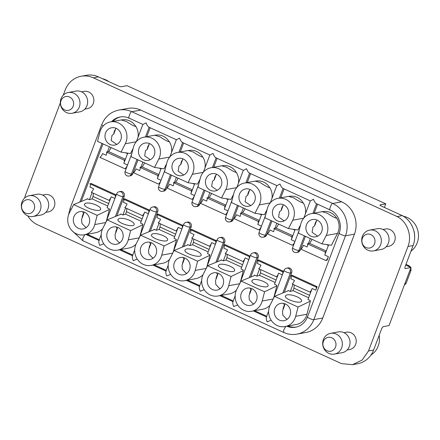 <?xml version="1.0" encoding="UTF-8"?>
<svg xmlns="http://www.w3.org/2000/svg" width="440" height="440" viewBox="0 0 440 440"><rect width="100%" height="100%" fill="white"/><g stroke="black" fill="none" stroke-linecap="round" stroke-linejoin="round"><path stroke-width="0.66" d="M384.411 207.477L385.781 203.841L127.039 85.679L121.407 86.713A2.816 0.567 -159.3 0 1 117.948 85.789L98.467 76.89L93.346 77.831A23.232 21.588 -100.4 0 0 81.109 76.269A23.232 21.588 -100.4 0 0 65.213 89.942L63.212 95.238M352.556 364.672L357.676 363.732A23.287 21.637 -100.4 0 0 373.604 350.031L381.403 329.389A2.816 0.875 114.5 0 1 383.405 326.623L389.037 325.589L410.971 267.531L405.691 265.122M142.131 218.851L126.511 211.717L125.582 214.17L141.207 221.304M317.57 204.204L314.199 213.125M305.432 236.324L300.19 250.201A3.52 3.273 79.6 0 1 297.781 252.269L296.5 252.505A3.52 3.273 -100.4 0 0 298.909 250.431L300.19 250.201M284.081 188.914L280.714 197.835M271.947 221.034L266.706 234.905A3.52 3.273 79.6 0 1 264.297 236.979L263.016 237.215A3.52 3.273 -100.4 0 0 265.425 235.142L266.706 234.905M250.597 173.624L247.231 182.545M238.464 205.744L233.222 219.615A3.52 3.273 79.6 0 1 230.813 221.689L229.532 221.925A3.52 3.273 -100.4 0 0 231.941 219.852L233.222 219.615M217.113 158.334L213.741 167.25M204.98 190.448L199.733 204.325A3.52 3.273 79.6 0 1 197.329 206.399L196.048 206.63A3.52 3.273 -100.4 0 0 198.457 204.562L199.733 204.325M183.629 143.038L180.257 151.96M171.496 175.159L166.249 189.035A3.52 3.273 79.6 0 1 163.84 191.103L162.564 191.34A3.52 3.273 -100.4 0 0 164.972 189.266L166.249 189.035M150.145 127.749L146.773 136.67M138.006 159.869L132.764 173.739A3.52 3.273 79.6 0 1 130.356 175.813L129.079 176.049A3.52 3.273 -100.4 0 0 131.489 173.976L132.764 173.739M120.736 116.886A17.6 16.352 -100.4 0 0 112.838 121.457M103.004 143.88L81.296 201.322M87.241 234.262L99.292 239.767M119.273 191.703A3.52 3.52 0 0 0 116.617 193.919A3.52 0.71 20.7 0 0 119.136 195.619A3.52 0.71 20.7 0 0 122.953 196.554A3.52 3.273 79.6 0 0 119.273 191.703L120.555 191.466A3.52 3.273 79.6 0 1 124.234 196.317L116.908 215.705M120.725 249.552L132.781 255.057M152.757 206.993A3.52 3.52 0 0 0 150.101 209.209A3.52 0.71 20.7 0 0 152.62 210.909A3.52 0.71 20.7 0 0 156.437 211.844A3.52 3.273 79.6 0 0 152.757 206.993L154.038 206.756A3.52 3.273 79.6 0 1 157.718 211.607L150.392 231M154.209 264.841L166.265 270.347M186.247 222.282A3.52 3.52 0 0 0 183.585 224.505A3.52 0.71 20.7 0 0 186.104 226.198A3.52 0.71 20.7 0 0 189.926 227.134A3.52 3.273 79.6 0 0 186.247 222.282L187.523 222.052A3.52 3.273 79.6 0 1 191.202 226.903L183.876 246.29M187.693 280.137L199.749 285.637M219.731 237.578A3.52 3.52 0 0 0 217.074 239.795A3.52 0.71 20.7 0 0 219.588 241.494A3.52 0.71 20.7 0 0 223.41 242.429A3.52 3.273 79.6 0 0 219.731 237.578L221.007 237.341A3.52 3.273 79.6 0 1 224.686 242.193L217.36 261.58M221.177 295.427L233.233 300.933M253.215 252.868A3.52 3.52 0 0 0 250.558 255.085A3.52 0.71 20.7 0 0 253.072 256.784A3.52 0.71 20.7 0 0 256.894 257.719A3.52 3.273 79.6 0 0 253.215 252.868L254.49 252.632A3.52 3.273 79.6 0 1 258.17 257.483L250.844 276.876M254.661 310.717L266.717 316.223M286.699 268.158A3.52 3.52 0 0 0 284.042 270.375A3.52 0.71 20.7 0 0 286.555 272.074A3.52 0.71 20.7 0 0 290.378 273.009A3.52 3.273 79.6 0 0 286.699 268.158L287.98 267.922A3.52 3.273 79.6 0 1 291.659 272.778L284.328 292.166M288.161 326.007A17.6 16.352 -100.4 0 0 296.307 327.085M271.942 198.484A14.784 13.734 -100.4 0 0 269.869 187.71C268.076 187.407 264.864 185.697 260.238 182.578L255.282 181.165A14.432 13.409 79.6 0 1 255.888 181.038A14.432 13.409 79.6 0 1 269.791 187.743M270.221 202.906L259.248 204.924A14.784 13.734 -100.4 0 0 258.197 189.145A14.784 13.734 -100.4 0 0 244.448 183.051A14.784 13.734 -100.4 0 0 233.838 193.32L231.457 202.543L254.98 213.285L264.462 214.715L267.069 209.605M261.646 214.291L257.796 224.472A3.817 1.183 114.5 0 0 258.044 221.287L240.389 213.224L242.649 212.806L245.141 208.791M258.742 229.889A3.817 1.183 -65.5 0 0 261.448 226.138L260.128 229.636L258.742 229.889L233.783 218.493A3.817 1.183 -65.5 0 0 236.489 214.742L240.141 216.409A3.817 1.183 -65.5 0 0 240.389 213.224M243.331 207.966L241.417 213.032M138.006 137.319A14.784 13.734 -100.4 0 0 135.933 126.544C134.139 126.242 130.928 124.531 126.302 121.413L121.347 119.999A14.432 13.409 79.6 0 1 121.952 119.873A14.432 13.409 79.6 0 1 135.856 126.577M136.285 141.74L125.307 143.759A14.784 13.734 -100.4 0 0 124.262 127.98A14.784 13.734 -100.4 0 0 110.512 121.886A14.784 13.734 -100.4 0 0 99.902 132.154L97.521 141.378L121.044 152.119L130.52 153.549L133.128 148.44M127.705 153.126L123.86 163.306A3.817 1.183 114.5 0 0 124.108 160.116L106.453 152.059L108.708 151.641L111.205 147.626M123.86 163.306L127.512 164.972L126.192 168.471L124.806 168.724L99.842 157.328A3.817 1.183 -65.5 0 0 102.553 153.577L106.205 155.243A3.817 1.183 -65.5 0 0 106.453 152.059M109.395 146.801L107.481 151.866M241.054 281.05L236.792 289.41A14.784 13.734 -100.4 0 0 237.837 305.19A14.784 13.734 -100.4 0 0 251.587 311.284A14.784 13.734 -100.4 0 0 262.196 301.015L264.578 291.791L241.054 281.05L255.046 275.341M259.501 269.077L256.828 276.155L254.628 275.154L254.408 275.622M282.233 271.629L257.274 260.233L258.66 259.974L283.618 271.376L282.298 274.868A3.817 1.183 114.5 0 0 282.497 271.656A3.817 1.183 114.5 0 0 282.233 271.629L283.618 271.376M277.371 276.579L278.647 273.202A3.817 1.183 -65.5 0 1 276.342 276.766L277.371 276.579L274.483 284.218L276.683 285.225L276.837 285.863L264.578 291.791M273.933 297.127L276.837 285.863M260.612 309.623L263.247 309.133A14.784 13.734 -100.4 0 0 269.99 305.3M204.974 167.899A14.784 13.734 -100.4 0 0 202.901 157.124C201.108 156.827 197.896 155.117 193.27 151.993L188.315 150.579A14.432 13.409 79.6 0 1 188.92 150.453A14.432 13.409 79.6 0 1 202.823 157.157M203.253 172.326L192.274 174.339A14.784 13.734 -100.4 0 0 191.23 158.56A14.784 13.734 -100.4 0 0 177.48 152.471A14.784 13.734 -100.4 0 0 166.87 162.739L164.489 171.963L188.012 182.705L197.494 184.135L200.101 179.02M194.678 183.706L190.828 193.892A3.817 1.183 114.5 0 0 191.076 190.702L173.421 182.639L175.676 182.226L178.173 178.211M190.828 193.892L194.48 195.558L193.16 199.051L191.774 199.309L166.81 187.907A3.817 1.183 -65.5 0 0 169.521 184.156L173.173 185.829A3.817 1.183 -65.5 0 0 173.421 182.639M176.363 177.381L174.449 182.452M305.426 213.774A14.784 13.734 -100.4 0 0 303.353 203C301.56 202.703 298.348 200.992 293.722 197.868L288.767 196.455A14.432 13.409 79.6 0 1 289.372 196.328A14.432 13.409 79.6 0 1 303.276 203.032M303.705 218.202L292.732 220.215A14.784 13.734 -100.4 0 0 291.682 204.435A14.784 13.734 -100.4 0 0 277.932 198.347A14.784 13.734 -100.4 0 0 267.322 208.615L264.946 217.833L288.464 228.575L297.946 230.005L300.553 224.895M295.13 229.581L291.28 239.762A3.817 1.183 114.5 0 0 291.527 236.577L273.873 228.514L276.133 228.102L278.625 224.087M291.28 239.762L294.932 241.434L293.612 244.926L292.226 245.185L267.267 233.783A3.817 1.183 -65.5 0 0 269.973 230.032L273.625 231.698A3.817 1.183 -65.5 0 0 273.873 228.514M276.815 223.256L274.901 228.327M140.602 235.174L136.34 243.535A14.784 13.734 -100.4 0 0 137.385 259.314A14.784 13.734 -100.4 0 0 151.135 265.408A14.784 13.734 -100.4 0 0 161.744 255.14L164.126 245.916L140.602 235.174L154.594 229.471M159.049 223.201L156.376 230.285L154.176 229.279L153.956 229.746M181.781 225.753L156.816 214.357L158.208 214.099L183.167 225.5L181.847 228.998A3.817 1.183 114.5 0 0 182.045 225.781A3.817 1.183 114.5 0 0 181.781 225.753L183.167 225.5M176.919 230.703L178.195 227.326A3.817 1.183 -65.5 0 1 175.89 230.89L176.919 230.703L174.031 238.348L176.231 239.349L176.385 239.987L164.126 245.916M173.481 251.251L176.385 239.987M160.16 263.753L162.795 263.257A14.784 13.734 -100.4 0 0 169.538 259.424M174.086 250.465L169.823 258.83A14.784 13.734 -100.4 0 0 170.869 274.61A14.784 13.734 -100.4 0 0 184.619 280.698A14.784 13.734 -100.4 0 0 195.228 270.43L197.61 261.206L174.086 250.465L188.078 244.761M192.533 238.491L189.86 245.575L187.66 244.569L187.44 245.036M215.264 241.049L190.306 229.647L191.691 229.394L216.651 240.79L215.331 244.288A3.817 1.183 114.5 0 0 215.529 241.071A3.817 1.183 114.5 0 0 215.264 241.049L216.651 240.79M210.403 245.993L211.679 242.616A3.817 1.183 -65.5 0 1 209.374 246.186L210.403 245.993L207.515 253.638L209.715 254.645L209.869 255.282L197.61 261.206M206.965 266.541L209.869 255.282M193.644 279.043L196.279 278.553A14.784 13.734 -100.4 0 0 203.022 274.72M73.634 204.595L69.371 212.955A14.784 13.734 -100.4 0 0 70.417 228.734A14.784 13.734 -100.4 0 0 84.167 234.823A14.784 13.734 -100.4 0 0 94.776 224.554L97.158 215.336L73.634 204.595L87.626 198.886M92.081 192.621L89.408 199.7L87.203 198.693L86.988 199.161M114.813 195.173L89.848 183.772L91.234 183.519L116.199 194.915L114.879 198.413A3.817 1.183 114.5 0 0 115.077 195.195A3.817 1.183 114.5 0 0 114.813 195.173L116.199 194.915M109.951 200.123L111.227 196.746A3.817 1.183 -65.5 0 1 108.922 200.31L109.951 200.123L107.063 207.763L109.263 208.769L109.417 209.407L97.158 215.336M106.513 220.666L109.417 209.407M93.192 233.167L95.826 232.678A14.784 13.734 -100.4 0 0 102.564 228.844M337.48 233.437L326.216 235.505L321.948 243.87L331.43 245.3L337.48 233.437A14.784 13.734 -100.4 0 0 336.837 218.29C335.043 217.993 331.832 216.282 327.212 213.158L322.256 211.745A14.432 13.409 79.6 0 1 322.856 211.618A14.432 13.409 79.6 0 1 336.76 218.323M328.614 244.871L324.764 255.057A3.817 1.183 114.5 0 0 325.012 251.867L307.357 243.804L309.617 243.392L312.114 239.377M324.764 255.057L328.422 256.724L327.096 260.221L325.71 260.475L300.751 249.073A3.817 1.183 -65.5 0 0 303.457 245.322L307.109 246.994A3.817 1.183 -65.5 0 0 307.357 243.804M310.299 238.546L308.385 243.617M274.544 296.34L270.276 304.706A14.784 13.734 -100.4 0 0 271.321 320.48A14.784 13.734 -100.4 0 0 285.07 326.574A14.784 13.734 -100.4 0 0 295.686 316.305L298.062 307.082L274.544 296.34L288.53 290.637M292.985 284.367L290.312 291.451L288.112 290.444L287.892 290.911M315.716 286.918L290.757 275.523L292.144 275.27L317.103 286.666L315.783 290.164A3.817 1.183 114.5 0 0 315.981 286.946A3.817 1.183 114.5 0 0 315.716 286.918L317.103 286.666M310.855 291.868L312.131 288.492A3.817 1.183 -65.5 0 1 309.826 292.061L310.855 291.868L307.967 299.514L310.167 300.514L310.321 301.158L298.062 307.082M294.096 324.918L296.736 324.429A14.784 13.734 -100.4 0 0 306.95 314.237L310.321 301.158M207.57 265.76L203.308 274.12A14.784 13.734 -100.4 0 0 204.353 289.9A14.784 13.734 -100.4 0 0 218.103 295.993A14.784 13.734 -100.4 0 0 228.712 285.725L231.094 276.502L207.57 265.76L221.562 260.051M226.017 253.787L223.344 260.865L221.144 259.859L220.924 260.332M248.749 256.339L223.79 244.937L225.176 244.684L250.135 256.086L248.815 259.578A3.817 1.183 114.5 0 0 249.013 256.361A3.817 1.183 114.5 0 0 248.749 256.339L250.135 256.086M243.887 261.288L245.163 257.912A3.817 1.183 -65.5 0 1 242.858 261.476L243.887 261.288L240.999 268.928L243.199 269.935L243.353 270.572L231.094 276.502M240.449 281.831L243.353 270.572M227.128 294.333L229.763 293.843A14.784 13.734 -100.4 0 0 236.506 290.01M238.458 183.194A14.784 13.734 -100.4 0 0 236.385 172.42C234.591 172.117 231.38 170.406 226.754 167.282L221.799 165.875A14.432 13.409 79.6 0 1 222.404 165.748A14.432 13.409 79.6 0 1 236.308 172.453M236.737 187.616L225.759 189.635A14.784 13.734 -100.4 0 0 224.714 173.855A14.784 13.734 -100.4 0 0 210.964 167.761A14.784 13.734 -100.4 0 0 200.354 178.03L197.972 187.253L221.496 197.995L230.978 199.424L233.585 194.315M230.131 199.298L230.577 199.364M228.162 199.001L224.312 209.181A3.817 1.183 114.5 0 0 224.56 205.992L206.905 197.929L209.165 197.516L211.657 193.501M224.312 209.181L227.964 210.848L226.644 214.346L225.258 214.599L200.299 203.198A3.817 1.183 -65.5 0 0 203.005 199.452L206.657 201.119A3.817 1.183 -65.5 0 0 206.905 197.929M209.847 192.676L207.933 197.742M171.49 152.609A14.784 13.734 -100.4 0 0 169.416 141.834C167.624 141.531 164.412 139.821 159.786 136.703L154.831 135.289A14.432 13.409 79.6 0 1 155.436 135.163A14.432 13.409 79.6 0 1 169.34 141.867M169.769 157.036L158.791 159.049L154.528 167.409L164.005 168.839L166.612 163.73M161.189 168.416L157.344 178.596A3.817 1.183 114.5 0 0 157.591 175.412L139.937 167.349L142.191 166.93L144.689 162.916M158.29 184.014A3.817 1.183 -65.5 0 0 160.996 180.268L159.676 183.761L158.29 184.014L133.326 172.618A3.817 1.183 -65.5 0 0 136.037 168.867L139.689 170.533A3.817 1.183 -65.5 0 0 139.937 167.349M142.879 162.09L140.965 167.156M107.118 219.885L102.856 228.245A14.784 13.734 -100.4 0 0 103.901 244.024A14.784 13.734 -100.4 0 0 117.651 250.118A14.784 13.734 -100.4 0 0 128.26 239.85L130.642 230.626L107.118 219.885L121.11 214.176M125.565 207.911L122.892 214.99L120.692 213.989L120.472 214.456M148.297 210.463L123.332 199.062L124.724 198.809L149.683 210.21L148.363 213.703A3.817 1.183 114.5 0 0 148.561 210.49A3.817 1.183 114.5 0 0 148.297 210.463L149.683 210.21M143.435 215.413L144.711 212.036A3.817 1.183 -65.5 0 1 142.406 215.6L143.435 215.413L140.547 223.053L142.747 224.059L142.901 224.697L130.642 230.626M139.997 235.961L142.901 224.697M126.676 248.457L129.311 247.968A14.784 13.734 -100.4 0 0 136.048 244.134M122.892 214.99L125.582 214.17M126.858 208.5L126.511 211.717M155.694 135.119L154.831 135.289M222.662 165.698L221.799 165.875M242.589 264.726L226.963 257.593L226.039 260.046L241.659 267.179M223.344 260.865L226.039 260.046M227.31 254.375L226.963 257.593M309.557 295.306L293.931 288.173L293.007 290.625L308.627 297.764M290.312 291.451L293.007 290.625M294.277 284.961L293.931 288.173M323.114 211.574L322.256 211.745M108.647 203.561L93.027 196.422L92.097 198.88L107.723 206.014M89.408 199.7L92.097 198.88M93.374 193.21L93.027 196.422M209.105 249.436L193.479 242.297L192.549 244.75L208.175 251.889M189.86 245.575L192.549 244.75M193.826 239.085L193.479 242.297M175.621 234.141L159.995 227.007L159.066 229.46L174.691 236.594M156.376 230.285L159.066 229.46M160.341 223.795L159.995 227.007M289.63 196.284L288.767 196.455M189.178 150.409L188.315 150.579M276.072 280.016L260.447 272.882L259.523 275.336L275.143 282.469M256.828 276.155L259.523 275.336M260.794 269.665L260.447 272.882M122.21 119.829L121.347 119.999M256.146 180.994L255.282 181.165M294.932 241.434A3.817 1.183 -65.5 0 1 292.226 245.185M292.809 235.714L276.133 228.102M291.527 236.577L292.556 236.39M259.325 220.424L242.649 212.806M258.044 221.287L259.072 221.095M227.964 210.848A3.817 1.183 -65.5 0 1 225.258 214.599M225.841 205.134L209.165 197.516M224.56 205.992L225.588 205.805M194.48 195.558A3.817 1.183 -65.5 0 1 191.774 199.309M192.357 189.844L175.676 182.226M191.076 190.702L192.104 190.514M127.512 164.972A3.817 1.183 -65.5 0 1 124.806 168.724M125.389 159.258L108.708 151.641M124.108 160.116L125.136 159.929M108.922 200.31L91.267 192.247A3.817 1.183 114.5 0 0 93.572 188.683L89.914 187.011A3.817 1.183 114.5 0 0 90.305 183.981M142.406 215.6L124.751 207.537A3.817 1.183 114.5 0 0 127.056 203.973L123.398 202.306A3.817 1.183 114.5 0 0 123.789 199.271M175.89 230.89L158.235 222.827A3.817 1.183 114.5 0 0 160.54 219.263L156.888 217.597A3.817 1.183 114.5 0 0 157.273 214.566M209.374 246.186L191.719 238.123A3.817 1.183 114.5 0 0 194.024 234.559L190.372 232.887A3.817 1.183 114.5 0 0 190.757 229.856M242.858 261.476L225.203 253.413A3.817 1.183 114.5 0 0 227.507 249.849L223.856 248.177A3.817 1.183 114.5 0 0 224.24 245.146M276.342 276.766L258.687 268.703A3.817 1.183 114.5 0 0 260.992 265.139L257.339 263.472A3.817 1.183 114.5 0 0 257.73 260.436M309.826 292.061L292.171 283.998A3.817 1.183 114.5 0 0 294.476 280.429L290.824 278.762A3.817 1.183 114.5 0 0 291.214 275.732M328.422 256.724A3.817 1.183 -65.5 0 1 325.71 260.475M326.293 251.009L309.617 243.392M325.012 251.867L326.04 251.68M158.873 174.548L142.191 166.93M157.591 175.412L158.62 175.219M294.916 230.153L292.941 229.251M261.432 214.863L259.457 213.961M227.942 199.568L225.973 198.671M194.458 184.278L192.489 183.376M127.49 153.698L125.521 152.796M328.4 245.443L326.425 244.541M405.983 264.346L409.173 265.804L407.66 266.019M404.294 285.208L406.125 283.305L410.993 270.419L410.933 267.647M410.856 267.476L409.173 265.804M160.974 168.988L159.005 168.086M237.688 304.97L233.679 306.554C232.639 303.886 232.458 302.269 233.134 301.708M204.204 289.674L200.195 291.264C199.155 288.591 198.974 286.974 199.65 286.413M170.72 274.384L166.711 275.974C165.671 273.301 165.489 271.684 166.166 271.123M168.185 265.26L165.886 271.348M137.236 259.094L133.227 260.684C132.187 258.011 132.006 256.394 132.682 255.833M134.701 249.97L132.401 256.053M103.752 243.799L99.743 245.388C98.703 242.715 98.522 241.104 99.193 240.537M271.172 320.26L267.163 321.849C266.123 319.176 265.942 317.559 266.618 316.998M149.16 127.21C148.159 126.962 147.125 125.499 146.053 122.832L143.072 124.432M182.644 142.5C181.643 142.252 180.609 140.795 179.537 138.121L176.556 139.722M216.128 157.795C215.132 157.542 214.093 156.085 213.021 153.412L210.04 155.012M249.612 173.085C248.617 172.838 247.577 171.375 246.505 168.702L243.524 170.302M283.096 188.375C282.101 188.128 281.067 186.665 279.989 183.997L277.007 185.597M316.58 203.665C315.584 203.418 314.55 201.96 313.473 199.287L310.492 200.888M140.767 110.077L131.808 111.722A24.64 22.891 79.6 0 0 118.828 110.066L127.787 108.422A24.64 22.891 79.6 0 1 140.767 110.077L341.677 201.828A24.64 22.891 79.6 0 1 354.453 234.135L322.768 317.993A24.64 22.891 79.6 0 1 305.91 332.497L296.951 334.142C292.408 334.945 287.997 334.384 283.723 332.459L283.712 330.061L285.731 326.452M27.759 215.886A23.232 21.588 -100.4 0 0 37.774 224.906L341.567 363.638L352.556 364.661L362.186 360.025L368.484 350.972L407.974 246.472L413.094 245.531C417.428 234.718 412.385 220.781 402.264 215.628L381.563 206.173A2.816 0.567 -159.3 0 1 379.951 204.99A2.816 0.567 -159.3 0 1 380.149 204.875L385.781 203.841M413.094 245.531L405.29 266.173A2.816 0.875 114.5 0 0 405.147 268.548A2.816 0.875 114.5 0 0 405.339 268.565L410.971 267.531M407.974 246.472C412.308 235.648 407.281 221.733 397.144 216.568L402.264 215.628M81.109 76.269L86.229 75.328A23.232 21.588 79.6 0 1 98.467 76.89M45.766 212.361L48.257 211.904A8.8 8.178 -100.4 0 0 54.28 206.723A8.8 8.178 -100.4 0 0 52.976 197.824A8.8 8.178 -100.4 0 0 45.078 194.596L42.587 195.052M84.766 109.153L87.258 108.697A8.8 8.178 -100.4 0 0 93.28 103.516A8.8 8.178 -100.4 0 0 91.977 94.611A8.8 8.178 -100.4 0 0 84.079 91.388L81.587 91.845M386.122 246.78L388.619 246.323A8.8 8.178 -100.4 0 0 394.636 241.142A8.8 8.178 -100.4 0 0 393.338 232.238A8.8 8.178 -100.4 0 0 385.44 229.009L382.943 229.466M347.127 349.987L349.618 349.531A8.8 8.178 -100.4 0 0 355.641 344.35A8.8 8.178 -100.4 0 0 354.338 335.445A8.8 8.178 -100.4 0 0 346.44 332.216L343.948 332.679M60.324 102.872L25.724 194.441A23.232 21.588 -100.4 0 0 24.695 197.978M397.144 216.568L93.346 77.831M249.64 190.163A8.8 8.178 -100.4 0 0 247.737 195.19L249.882 189.404M250.168 189.53A8.8 8.178 79.6 0 1 255.282 198.638A8.8 8.178 79.6 0 1 248.71 206.25A8.8 8.178 79.6 0 1 239.08 199.073A8.8 8.178 79.6 0 1 245.531 188.936A8.8 8.178 79.6 0 1 250.168 189.53M250.712 205.585L245.119 201.707L245.999 196.477L247.737 195.19M259.248 204.924L254.98 213.285M254.458 181.198L255.316 181.066M116.232 128.364A8.8 8.178 79.6 0 1 121.347 137.467A8.8 8.178 79.6 0 1 114.774 145.085A8.8 8.178 79.6 0 1 105.138 137.901A8.8 8.178 79.6 0 1 111.595 127.771A8.8 8.178 79.6 0 1 116.232 128.364M125.307 143.759L121.044 152.119M115.698 128.997A8.8 8.178 -100.4 0 0 113.801 134.019L115.94 128.238M116.776 144.413L111.183 140.542L112.057 135.311L113.801 134.019M110.512 121.886L121.38 119.895M245.872 304.805A8.8 8.178 79.6 0 1 240.757 295.702A8.8 8.178 79.6 0 1 247.33 288.084A8.8 8.178 79.6 0 1 256.96 295.268A8.8 8.178 79.6 0 1 250.509 305.399A8.8 8.178 79.6 0 1 245.872 304.805M253.836 303.902L252.813 303.529L249.337 299.866L248.98 295.889L251.433 289.311L250.828 289.614L250.344 288.69L250.531 288.184M249.535 294.338A8.8 8.178 -100.4 0 1 251.433 289.311L250.828 289.614M263.615 281.518C259.314 279.714 255.794 279.103 253.055 279.686L251.873 280.704C250.795 284.174 267.845 289.317 268.136 285.61C268.202 284.356 266.695 282.992 263.615 281.518M183.2 158.945A8.8 8.178 79.6 0 1 188.315 168.053A8.8 8.178 79.6 0 1 181.742 175.665A8.8 8.178 79.6 0 1 172.112 168.487A8.8 8.178 79.6 0 1 178.563 158.356A8.8 8.178 79.6 0 1 183.2 158.945M192.274 174.339L188.012 182.705M182.666 159.583A8.8 8.178 -100.4 0 0 180.769 164.604L182.908 158.823M183.744 174.999L178.151 171.121L179.025 165.891L180.769 164.604M177.48 152.471L188.347 150.48M283.652 204.82A8.8 8.178 79.6 0 1 288.767 213.928A8.8 8.178 79.6 0 1 282.194 221.54A8.8 8.178 79.6 0 1 272.564 214.363A8.8 8.178 79.6 0 1 279.015 204.232A8.8 8.178 79.6 0 1 283.652 204.82M292.732 220.215L288.464 228.575M283.124 205.453A8.8 8.178 -100.4 0 0 281.226 210.48L283.366 204.699M284.202 220.875L278.603 216.997L279.483 211.767L281.226 210.48M287.942 196.493L288.8 196.356M145.415 258.929A8.8 8.178 79.6 0 1 140.3 249.827A8.8 8.178 79.6 0 1 146.872 242.215A8.8 8.178 79.6 0 1 156.508 249.392A8.8 8.178 79.6 0 1 150.051 259.523A8.8 8.178 79.6 0 1 145.415 258.929M153.384 258.027L152.361 257.653L148.885 253.99L148.528 250.014L150.981 243.436L150.376 243.738L149.892 242.814L150.079 242.308M149.083 248.463A8.8 8.178 -100.4 0 1 150.981 243.436L150.376 243.738M163.163 235.642C158.862 233.838 155.342 233.228 152.603 233.811L151.421 234.828C150.337 238.299 167.393 243.441 167.684 239.734C167.745 238.48 166.238 237.116 163.163 235.642M178.904 274.225A8.8 8.178 79.6 0 1 173.789 265.117A8.8 8.178 79.6 0 1 180.362 257.505A8.8 8.178 79.6 0 1 189.992 264.682A8.8 8.178 79.6 0 1 183.541 274.813A8.8 8.178 79.6 0 1 178.904 274.225M186.868 273.317L185.845 272.949L182.369 269.28L182.012 265.304L184.465 258.731L183.86 259.028L183.376 258.11L183.563 257.598M182.567 263.753A8.8 8.178 -100.4 0 1 184.465 258.731L183.86 259.028M196.647 250.932C192.346 249.128 188.826 248.518 186.087 249.101L184.905 250.124C183.827 253.594 200.877 258.737 201.168 255.024C201.229 253.77 199.727 252.406 196.647 250.932M78.447 228.349A8.8 8.178 79.6 0 1 73.332 219.241A8.8 8.178 79.6 0 1 79.904 211.629A8.8 8.178 79.6 0 1 89.535 218.806A8.8 8.178 79.6 0 1 83.083 228.938A8.8 8.178 79.6 0 1 78.447 228.349M86.416 227.441L85.393 227.073L81.912 223.405L81.559 219.434L84.013 212.856L83.408 213.153L82.924 212.234L83.111 211.723M82.115 217.877A8.8 8.178 -100.4 0 1 84.013 212.856L83.408 213.153M96.195 205.056C91.894 203.253 88.374 202.642 85.635 203.231L84.447 204.248C83.369 207.719 100.419 212.861 100.716 209.149C100.776 207.895 99.27 206.531 96.195 205.056M321.425 211.783L322.289 211.646M326.216 235.505A14.784 13.734 -100.4 0 0 325.166 219.731A14.784 13.734 -100.4 0 0 311.421 213.637A14.784 13.734 -100.4 0 0 300.806 223.905L298.43 233.129L321.948 243.87M316.608 220.748A8.8 8.178 -100.4 0 0 314.71 225.77L316.784 220.138M317.136 220.115A8.8 8.178 79.6 0 1 322.25 229.218A8.8 8.178 79.6 0 1 315.678 236.83A8.8 8.178 79.6 0 1 306.048 229.653A8.8 8.178 79.6 0 1 312.499 219.522A8.8 8.178 79.6 0 1 317.136 220.115M317.686 236.165L312.087 232.293L312.966 227.056L314.71 225.77M279.356 320.095A8.8 8.178 79.6 0 1 274.241 310.992A8.8 8.178 79.6 0 1 280.814 303.38A8.8 8.178 79.6 0 1 290.444 310.558A8.8 8.178 79.6 0 1 283.993 320.689A8.8 8.178 79.6 0 1 279.356 320.095M287.32 319.193L286.297 318.824L282.821 315.156L282.464 311.179L284.916 304.601L284.312 304.904L283.827 303.98L284.014 303.474M283.019 309.628A8.8 8.178 -100.4 0 1 284.916 304.601L284.312 304.904M297.099 296.808C292.798 295.004 289.278 294.393 286.539 294.976L285.357 295.993C284.279 299.47 301.329 304.607 301.62 300.9C301.686 299.645 300.179 298.282 297.099 296.808M212.388 289.514A8.8 8.178 79.6 0 1 207.273 280.406A8.8 8.178 79.6 0 1 213.846 272.795A8.8 8.178 79.6 0 1 223.476 279.972A8.8 8.178 79.6 0 1 217.025 290.103A8.8 8.178 79.6 0 1 212.388 289.514M220.352 288.607L219.329 288.239L215.853 284.57L215.496 280.599L217.948 274.021L217.344 274.318L216.86 273.399L217.047 272.888M216.051 279.043A8.8 8.178 -100.4 0 1 217.948 274.021L217.344 274.318M230.131 266.228C225.83 264.418 222.31 263.813 219.571 264.396L218.389 265.413C217.311 268.884 234.361 274.027 234.652 270.32C234.718 269.06 233.211 267.696 230.131 266.228M216.684 174.24A8.8 8.178 79.6 0 1 221.799 183.343A8.8 8.178 79.6 0 1 215.226 190.955A8.8 8.178 79.6 0 1 205.596 183.777A8.8 8.178 79.6 0 1 212.047 173.646A8.8 8.178 79.6 0 1 216.684 174.24M225.759 189.635L221.496 197.995M216.156 174.873A8.8 8.178 -100.4 0 0 214.253 179.894L216.392 174.114M217.228 190.289L211.635 186.417L212.509 181.181L214.253 179.894M220.974 165.907L221.832 165.77M158.791 159.049A14.784 13.734 -100.4 0 0 157.746 143.27A14.784 13.734 -100.4 0 0 143.996 137.175L154.864 135.19M143.996 137.175A14.784 13.734 -100.4 0 0 133.386 147.444L131.005 156.668L154.528 167.409M149.182 144.287A8.8 8.178 -100.4 0 0 147.285 149.314L149.424 143.534M149.715 143.655A8.8 8.178 79.6 0 1 154.831 152.763A8.8 8.178 79.6 0 1 148.258 160.375A8.8 8.178 79.6 0 1 138.622 153.197A8.8 8.178 79.6 0 1 145.079 143.066A8.8 8.178 79.6 0 1 149.715 143.655M150.26 159.709L144.666 155.832L145.541 150.601L147.285 149.314M111.931 243.639A8.8 8.178 79.6 0 1 106.816 234.531A8.8 8.178 79.6 0 1 113.388 226.919A8.8 8.178 79.6 0 1 123.024 234.097A8.8 8.178 79.6 0 1 116.567 244.233A8.8 8.178 79.6 0 1 111.931 243.639M119.9 242.737L118.877 242.363L115.396 238.695L115.044 234.724L117.497 228.146L116.892 228.448L116.408 227.524L116.595 227.018M115.599 233.167A8.8 8.178 -100.4 0 1 117.497 228.146L116.892 228.448M129.679 220.352C125.378 218.548 121.858 217.938 119.119 218.521L117.937 219.538C116.853 223.009 133.903 228.151 134.2 224.444C134.261 223.185 132.754 221.821 129.679 220.352M332.03 350.812A7.04 6.54 -100.4 0 0 333.377 338.773A7.04 6.54 -100.4 0 0 322.938 343.272A7.04 6.54 -100.4 0 0 332.03 350.812M323.477 347.617A10.56 9.812 79.6 0 1 330.611 333.333A10.56 9.812 79.6 0 1 341.918 340.874A10.56 9.812 79.6 0 1 336.391 353.513A10.56 9.812 79.6 0 1 334.428 354.107A10.56 9.812 79.6 0 1 323.477 347.617M334.428 354.107L342.111 352.699A10.56 9.812 -100.4 0 0 349.85 340.538A10.56 9.812 -100.4 0 0 338.294 331.925L330.611 333.333M379.17 335.308A19.36 17.991 79.6 0 1 370.925 355.102M371.03 247.605A7.04 6.54 -100.4 0 0 372.377 235.565A7.04 6.54 -100.4 0 0 361.939 240.064A7.04 6.54 -100.4 0 0 371.03 247.605M362.478 244.404A10.56 9.812 79.6 0 1 369.611 230.126A10.56 9.812 79.6 0 1 380.919 237.666A10.56 9.812 79.6 0 1 375.392 250.305A10.56 9.812 79.6 0 1 373.428 250.899A10.56 9.812 79.6 0 1 362.478 244.404M373.428 250.899L381.106 249.491A10.56 9.812 -100.4 0 0 388.85 237.331A10.56 9.812 -100.4 0 0 377.295 228.718L369.611 230.126M403.277 216.211A19.36 17.991 79.6 0 1 418 231.248A19.36 17.991 79.6 0 1 410.955 251.191M69.669 109.978A7.04 6.54 -100.4 0 0 71.016 97.944A7.04 6.54 -100.4 0 0 60.577 102.438A7.04 6.54 -100.4 0 0 69.669 109.978M61.116 106.783A10.56 9.812 79.6 0 1 68.25 92.505A10.56 9.812 79.6 0 1 79.558 100.04A10.56 9.812 79.6 0 1 74.03 112.679A10.56 9.812 79.6 0 1 72.067 113.278A10.56 9.812 79.6 0 1 61.116 106.783M72.067 113.278L79.75 111.865A10.56 9.812 -100.4 0 0 87.489 99.704A10.56 9.812 -100.4 0 0 75.933 91.091L68.25 92.505M102.399 78.689A19.36 17.991 79.6 0 1 108.928 81.67M30.668 213.191A7.04 6.54 -100.4 0 0 32.016 201.152A7.04 6.54 -100.4 0 0 21.576 205.645A7.04 6.54 -100.4 0 0 30.668 213.191M22.116 209.99A10.56 9.812 79.6 0 1 29.255 195.712A10.56 9.812 79.6 0 1 40.557 203.247A10.56 9.812 79.6 0 1 35.035 215.886A10.56 9.812 79.6 0 1 33.066 216.486A10.56 9.812 79.6 0 1 22.116 209.99M33.066 216.486L40.75 215.072A10.56 9.812 -100.4 0 0 48.494 202.917A10.56 9.812 -100.4 0 0 36.933 194.299L29.255 195.712M261.448 226.138L257.796 224.472M278.647 273.202L282.298 274.868M178.195 227.326L181.847 228.998M215.331 244.288L211.679 242.616M114.879 198.413L111.227 196.746M315.783 290.164L312.131 288.492M245.163 257.912L248.815 259.578M160.996 180.268L157.344 178.596M144.711 212.036L148.363 213.703M299.101 230.522L292.573 247.797A3.52 0.71 20.7 0 0 295.091 249.497A3.52 0.71 20.7 0 0 298.909 250.431L304.414 235.862M410.993 270.419L409.816 270.589M404.91 283.575L406.125 283.305M115.489 216.315L122.953 196.554L124.234 196.317M148.973 231.605L156.437 211.844L157.718 211.607M182.457 246.895L189.926 227.134L191.202 226.903M215.941 262.19L223.41 242.429L224.686 242.193M249.425 277.481L256.894 257.719L258.17 257.483M282.909 292.77L290.378 273.009L291.659 272.778M253.385 310.954L266.453 316.921M219.896 295.664L232.969 301.631M186.412 280.368L199.485 286.341M152.928 265.078L166.001 271.046M119.444 249.788L132.517 255.756M85.96 234.493L99.028 240.466M101.987 143.418L79.877 201.927M131.675 154.061L125.147 171.341A3.52 0.71 20.7 0 0 127.666 173.041A3.52 0.71 20.7 0 0 131.489 173.976L136.994 159.401M165.165 169.356L158.631 186.632A3.52 0.71 20.7 0 0 161.15 188.331A3.52 0.71 20.7 0 0 164.972 189.266L170.478 174.697M198.649 184.646L192.121 201.927A3.52 0.71 20.7 0 0 194.634 203.627A3.52 0.71 20.7 0 0 198.457 204.562L203.962 189.987M232.133 199.936L225.605 217.217A3.52 0.71 20.7 0 0 228.118 218.917A3.52 0.71 20.7 0 0 231.941 219.852L237.446 205.277M265.617 215.232L259.089 232.507A3.52 0.71 20.7 0 0 261.602 234.207A3.52 0.71 20.7 0 0 265.425 235.142L270.93 220.566M312.917 213.362L316.553 203.742M322.768 317.993L313.808 319.638A24.64 22.891 79.6 0 1 296.951 334.142M286.88 326.243A17.6 16.352 -100.4 0 0 295.675 327.217C301.202 326.051 305.135 322.647 307.466 317.004L339.158 233.145C342.672 224.582 338.173 213.306 330.033 209.902L316.261 203.61M129.371 118.173C127.419 119.597 130.724 110.858 131.808 111.722L332.717 203.472A24.64 22.891 79.6 0 1 345.493 235.78L313.808 319.638C313.368 320.414 305.118 316.641 307.72 316.855M283.723 332.459L82.814 240.713L82.803 238.31L84.821 234.707M118.828 110.066C110.693 111.837 104.99 116.721 101.722 124.713L70.032 208.571L71.093 209.572M101.722 124.713L103.23 125.956M142.896 124.438L129.129 118.151C126.176 116.831 123.167 116.441 120.098 116.991A17.6 16.352 -100.4 0 0 111.562 121.693M145.497 136.901L149.127 127.287M178.981 152.196L182.611 142.577M212.465 167.486L216.101 157.867M245.949 182.776L249.585 173.162M279.433 198.072L283.069 188.452M341.677 201.828L332.717 203.472C331.628 202.604 328.323 211.349 330.281 209.924M339.405 233.002C336.804 232.788 345.054 236.555 345.493 235.78L354.453 234.135M373.604 350.031L368.484 350.972M380.023 205.211L380.149 204.875M405.339 268.565L405.004 268.411M262.196 301.015L273.185 298.997M161.744 255.14L172.733 253.121M195.228 270.43L206.217 268.411M94.776 224.554L105.765 222.541M295.686 316.305L306.95 314.237M228.712 285.725L239.701 283.707M128.26 239.85L139.249 237.831M413.853 230.725A19.36 17.991 79.6 0 1 414.623 237.375M292.573 247.797A3.52 3.52 0 0 0 296.5 252.505M250.558 255.085L239.85 283.415M235.153 295.845L232.821 302.022M217.074 239.795L206.365 268.12M201.669 280.555L199.337 286.726M183.585 224.505L172.882 252.83M150.101 209.209L139.398 237.54M116.617 193.919L105.913 222.244M101.217 234.68L98.885 240.856M125.147 171.341A3.52 3.52 0 0 0 129.079 176.049M158.631 186.632A3.52 3.52 0 0 0 162.564 191.34M192.121 201.927A3.52 3.52 0 0 0 196.048 206.63M225.605 217.217A3.52 3.52 0 0 0 229.532 221.925M259.089 232.507A3.52 3.52 0 0 0 263.016 237.215M284.042 270.375L273.334 298.705M268.637 311.135L266.305 317.312M70.032 208.571L68.535 214.935M71.759 230.445L82.814 240.713M142.885 124.41L136.378 141.631M176.369 139.7L169.862 156.921M209.853 154.99L203.346 172.216M243.337 170.28L236.83 187.506M276.821 185.576L270.314 202.796M310.305 200.865L303.798 218.091M310.321 200.899L282.777 188.32M276.837 185.603L249.293 173.024M243.353 170.313L215.809 157.735M209.869 155.023L182.325 142.445M176.38 139.733L148.841 127.155M254.458 181.214L244.448 183.051M261.596 309.447L251.587 311.284M287.947 196.504L277.932 198.347M161.145 263.571L151.135 265.408M194.629 278.861L184.619 280.698M94.177 232.986L84.167 234.823M321.431 211.799L311.421 213.637M295.081 324.736L285.07 326.574M228.113 294.151L218.103 295.993M220.974 165.924L210.964 167.761M127.661 248.276L117.651 250.118"/></g></svg>
